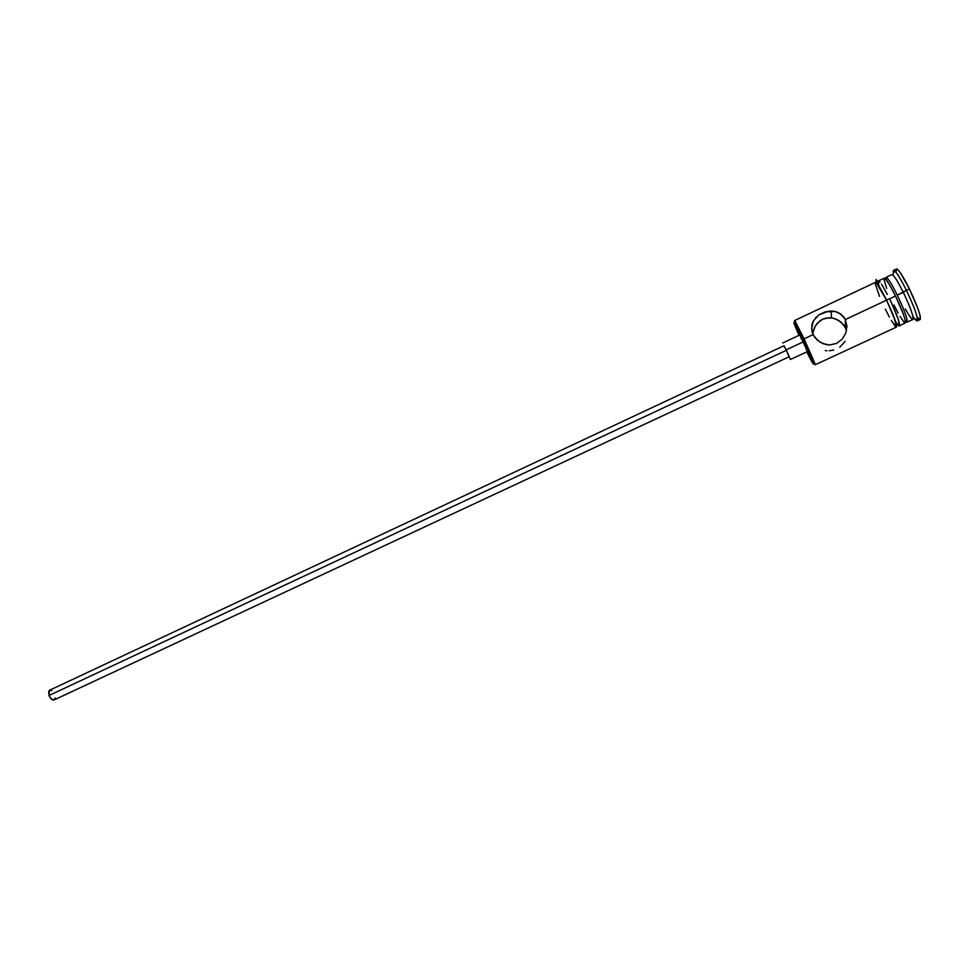 <?xml version="1.0" encoding="UTF-8"?>
<svg xmlns="http://www.w3.org/2000/svg" width="969" height="969" viewBox="0 0 969 969"><rect width="100%" height="100%" fill="white"/><g stroke="black" fill="none" stroke-linecap="round" stroke-linejoin="round"><path stroke-width="1.45" d="M811.695 358.942C814.602 364.489 815.692 366.052 814.965 363.629L804.1 338.847L802.974 339.586L813.306 363.109C814.057 365.894 811.889 362.152 806.814 351.856L813.536 363.956L804.936 343.753L794.301 322.677L799.062 335.298C794.41 324.809 792.921 320.739 794.58 323.113L802.974 339.586L804.1 338.847L814.105 363.363M54.094 699.933L789.166 356.737L786.331 350.318L49.007 695.512C50.509 698.843 52.205 700.321 54.094 699.933L51.151 698.903L49.007 695.512L786.331 350.318L788.839 356.204M803.41 341.803L786.21 349.857L790.438 359.487L786.21 349.857L803.41 341.803L807.552 351.517L799.8 334.947L803.41 341.803M818.926 314.84L825.37 311.788L835.375 311.497L841.165 314.295L845.343 319.516L886.538 300.208L894.024 317.287L896.422 327.122C897.088 324.567 893.781 315.591 886.538 300.208L845.343 319.516L846.93 326.287L845.78 333.118L842.255 339.102L836.562 343.426L829.694 344.952L826.327 344.637L820.04 342.19L814.917 337.563L813.124 334.62L811.586 328.188L813.451 320.775L818.926 314.84L828.798 311.11L833.788 311.17L838.403 312.587L843.527 316.633L845.343 319.516L845.44 327.764L843.684 324.881L838.706 320.388L832.601 318.002L825.927 318.074L822.633 319.201L817.121 323.44L814.408 327.679L812.773 333.845M912.907 316.306C915.887 320.787 917.449 321.987 917.57 319.891C917.037 314.659 913.307 304.811 906.415 290.349L897.294 295.17C904.561 310.577 907.808 319.588 907.032 322.192L905.409 321.042L907.311 321.284C906.718 316.633 903.374 307.924 897.294 295.17L903.29 292.359C909.406 305.174 912.725 313.908 913.246 318.559C912.895 320.981 910.266 317.771 905.337 308.929M846.506 330.635L845.44 327.764L846.93 327.074L845.44 327.764L845.343 319.516L846.93 326.287L845.78 333.118L842.255 339.102L836.562 343.426L829.694 344.952L823.081 343.704L817.279 340.131L813.124 334.62L804.1 338.847L813.124 334.62L811.986 331.434L811.865 325.087L812.773 322.144L816.322 316.996M899.741 325.584L905.264 323.016C906.015 320.424 902.769 311.412 895.501 296.005L889.554 298.791L895.501 296.005L889.336 284.438L885.072 278.478L884.346 278.151L884.128 280.053L886.72 288.435M907.032 322.192L912.943 319.455C913.779 316.815 910.569 307.779 903.29 292.359C897.464 280.731 893.672 274.796 891.928 274.566L886.041 277.34C887.737 277.606 891.48 283.542 897.294 295.17C892.643 285.77 889.179 279.944 886.926 277.715L885.896 279.338L886.041 277.34M896.264 271.138L896.604 268.934L897.464 269.273L900.407 272.822L909.419 288.944L917.813 308.287L920.053 315.349L920.175 319.528C921.216 316.524 917.619 306.325 909.419 288.944L906.415 290.349C914.603 307.73 918.212 317.905 917.231 320.896L914.869 319.067M886.55 300.148C894.678 317.566 897.863 326.601 896.083 327.28L896.725 325.79L895.368 320.909L886.55 300.148C879.9 286.872 876.085 280.998 875.128 282.5L876.109 282.379L878.629 285.637L886.55 300.148M895.55 321.454C903.338 334.257 899.341 318.631 889.53 298.755L886.599 300.051L889.53 298.755M801.181 338.569L800.612 337.26M790.45 359.487L807.552 351.517L806.002 348.816M919.048 319.043L917.716 317.578M909.419 288.944C902.842 275.85 898.542 269.188 896.531 268.958L893.575 270.351C895.562 270.593 899.838 277.267 906.415 290.349L909.419 288.944M894.569 270.726L892.812 274.905C895.102 277.098 898.602 282.912 903.29 292.359L906.415 290.349C901.109 279.702 897.161 273.161 894.569 270.726C893.309 269.745 892.933 270.605 893.479 273.331L893.575 270.351M893.999 305.078L898.093 313.035M900.007 316.403L904.331 322.568M905.252 323.016L905.034 319.346L902.963 313.12L895.501 296.005C889.699 284.389 885.957 278.442 884.285 278.176L878.774 280.78M887.374 294.431L881.584 284.244M880.143 282.197L878.338 280.647L878.677 284.716M897.439 324.24L898.578 325.572M899.353 326.056L898.348 319.528L891.674 303.249M879.367 286.812L879.125 286.037M794.495 320.594L804.1 338.847L795.246 321.502C794.326 320.061 794.217 320.339 794.907 322.326L794.495 320.594L875.479 282.33C877.066 282.633 880.76 288.592 886.538 300.208L876.23 282.657L875.54 282.318L875.37 284.183L879.561 296.369M885.315 309.123L889.397 317.093M891.286 320.46L895.526 326.65M829.307 317.699L822.633 319.201L819.629 321.042L815.183 326.19L812.943 332.476M832.601 318.002L831.523 317.832L831.063 310.976M845.44 327.764L841.395 322.398L835.435 318.789M839.748 347.229L845.21 341.318M829.161 350.79L833.667 350.051M825.309 350.56L826.896 350.754M783.848 345.8L786.21 349.857L783.848 345.8M784.018 345.8L786.331 350.318L784.006 345.727L49.552 690.255L49.007 695.512L48.716 691.188L49.976 690.122L51.781 690.691M55.172 697.959L54.203 699.872M814.965 363.629L813.306 363.109M907.311 321.284L905.349 320.678M917.57 319.891L913.246 318.559M896.434 327.11L815.171 364.78M920.187 319.516L917.231 320.896M895.792 322.192L886.599 300.063L876.073 280.949C875.576 277.946 876.497 279.617 878.847 285.976M886.926 277.715L886.126 279.617M799.8 334.947L782.722 342.965M795.246 321.502L794.58 323.113"/></g></svg>

